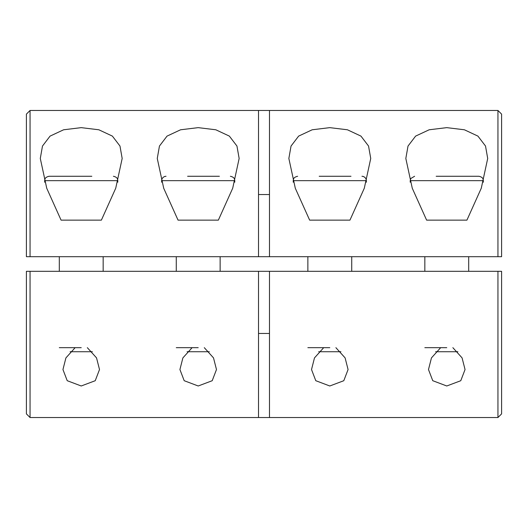 <?xml version="1.0" encoding="UTF-8"?>
<svg xmlns="http://www.w3.org/2000/svg" width="528" height="528" viewBox="0 0 528 528"><rect width="100%" height="100%" fill="white"/><g stroke="black" fill="none" stroke-linecap="round" stroke-linejoin="round"><path stroke-width="0.79" d="M198.205 127.644L180.576 129.782L167.033 136.112L159.449 146.058L157.265 158.453L163.706 188.245L178.048 220.136L218.354 220.136L232.709 188.219L239.144 158.453L236.947 146.038L229.363 136.112L215.827 129.782L198.205 127.644L180.576 129.782L167.033 136.112L159.449 146.058L157.265 158.453M349.952 220.136L364.307 188.219L370.735 158.453L368.544 146.038L360.961 136.112L347.424 129.782L329.795 127.644L312.173 129.782L298.63 136.112L291.04 146.058L288.856 158.453L295.297 188.245L309.646 220.136L349.952 220.136L309.646 220.136M466.924 220.136L481.279 188.219L487.707 158.453L485.516 146.038L477.932 136.112L464.396 129.782L446.767 127.644L429.145 129.782L415.602 136.112L408.019 146.058L405.827 158.453L412.269 188.245L426.617 220.136L466.924 220.136L426.617 220.136M101.383 220.136L115.738 188.219L122.173 158.453L119.975 146.038L112.391 136.112L98.855 129.782L81.233 127.644L63.604 129.782L50.061 136.112L42.478 146.058L40.293 158.453L46.735 188.245L61.076 220.136L101.383 220.136L61.076 220.136M258.515 256.687L258.515 110.471L30.056 110.471L30.056 256.687L497.944 256.687L497.944 110.471L269.485 110.471L269.485 256.687M258.515 110.471L269.485 110.471M30.056 256.687L26.4 256.687L26.4 114.127L30.056 110.471M497.944 110.471L501.6 114.127L501.6 256.687L497.944 256.687M269.485 194.548L258.515 194.548M87.325 347.675L96.538 357.885L99.508 369.547L95.231 380.714L81.233 385.988L67.221 380.701L62.951 369.547L65.914 357.898L75.134 347.675M204.296 347.675L213.51 357.885L216.48 369.547L212.203 380.714L198.205 385.988L184.193 380.701L179.923 369.547L182.886 357.898L192.106 347.675M335.894 347.675L345.107 357.885L348.071 369.547L343.794 380.714L329.795 385.988L315.784 380.701L311.52 369.547L314.483 357.898L323.704 347.675M452.866 347.675L462.079 357.885L465.049 369.547L460.772 380.714L446.767 385.988L432.755 380.701L428.492 369.547L431.455 357.898L440.675 347.675M30.056 271.313L30.056 417.529L26.4 413.873L26.4 271.313L258.515 271.313L258.515 417.529L269.485 417.529L269.485 271.313L501.6 271.313L501.6 413.873L497.944 417.529L497.944 271.313M258.515 333.452L269.485 333.452M258.515 271.313L269.485 271.313M329.795 385.988L315.784 380.701L311.52 369.547M198.205 385.988L184.193 380.701L179.929 369.547M81.233 385.988L67.221 380.701L62.951 369.547M446.767 385.988L432.755 380.701L428.492 369.547M117.784 182.213L117.784 180.655L44.675 180.655L44.788 179.665C44.887 179.705 44.616 177.23 49.064 176.273L91.826 176.273M70.105 351.727L92.354 351.727M59.301 347.675L81.233 347.675M187.612 176.273L219.391 176.273M187.077 351.727L209.326 351.727M178.048 220.136L218.354 220.136M176.273 347.675L198.205 347.675M436.174 176.273L478.936 176.273C483.384 177.23 483.113 179.705 483.212 179.665L483.325 180.655L410.216 180.655L410.758 178.543L414.599 176.273M435.646 351.727L457.895 351.727M424.835 347.675L446.767 347.675M319.202 176.273L350.988 176.273M318.674 351.727L340.923 351.727M307.864 347.675L329.795 347.675M234.755 182.213L234.755 180.655L161.647 180.655L161.759 179.665C161.396 180.2 162.505 176.392 166.036 176.273M366.353 182.213L366.353 180.655L293.245 180.655L293.357 179.665C293.542 179.586 293.053 177.349 297.627 176.273M497.944 417.529L269.485 417.529M258.515 417.529L30.056 417.529M117.784 180.655L117.671 179.665C117.605 179.738 117.803 177.19 113.401 176.273M103.165 271.313L103.165 256.687M44.675 182.213L44.675 180.655M59.301 271.313L59.301 256.687M234.755 180.655L234.643 179.665C234.518 179.665 234.861 177.269 230.373 176.273M220.136 271.313L220.136 256.687M161.647 182.213L161.647 180.655M176.273 271.313L176.273 256.687M424.835 271.313L424.835 256.687M410.216 182.213L410.216 180.655M483.325 182.213L483.325 180.655M468.699 271.313L468.699 256.687M307.864 271.313L307.864 256.687M293.245 182.213L293.245 180.655M351.727 271.313L351.727 256.687M366.353 180.655L366.241 179.665C366.643 180.206 365.336 176.26 361.964 176.273"/></g></svg>
